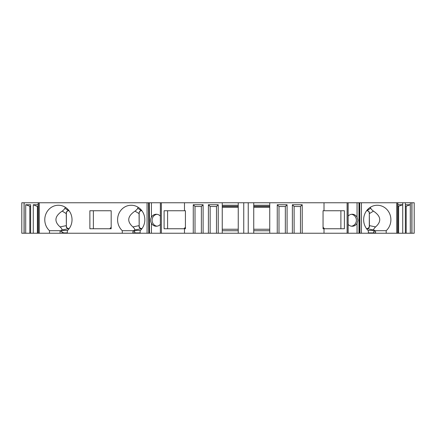 <?xml version="1.0" encoding="UTF-8"?>
<svg xmlns="http://www.w3.org/2000/svg" width="436" height="436" viewBox="0 0 436 436"><rect width="100%" height="100%" fill="white"/><g stroke="black" fill="none" stroke-linecap="round" stroke-linejoin="round"><path stroke-width="0.65" d="M38.139 206.501L37.387 206.501L37.387 233.244L49.481 233.244L49.481 230.699L60.081 230.699L61.999 231.838A14.497 13.62 -90 0 0 63.809 232.911C62.01 231.952 61.095 231.124 61.056 230.431L61.667 230.094C62.452 229.745 61.923 228.682 60.086 226.911C53.928 221.461 54.636 216.196 62.206 211.122C63.629 210.092 64.528 209.133 64.899 208.234L68.616 210.713C67.073 210.866 66.288 211.7 66.256 213.209L66.37 226.055A2.502 2.349 -90 0 0 68.719 228.551M68.719 210.713A2.502 2.349 -90 0 0 66.37 213.209L66.256 213.209M66.37 226.055L66.37 213.209M133.116 230.699L122.287 230.699A14.497 13.62 90 0 1 118.45 214.681A14.497 13.62 90 0 1 131.209 205.252A14.497 13.62 90 0 1 143.973 214.681A14.497 13.62 90 0 1 140.136 230.699L140.136 233.244L132.887 233.244L132.887 232.911A4 1.368 -90 0 1 133.116 230.699L134.893 231.838L133.863 230.431L134.479 230.094C135.258 229.745 134.729 228.682 132.893 226.911C126.734 221.461 127.443 216.196 135.013 211.122C136.435 210.092 137.335 209.133 137.705 208.234L141.422 210.713C139.88 210.866 139.095 211.7 139.062 213.209L139.177 226.055A2.502 2.349 -90 0 0 141.526 228.551M141.526 210.713A2.502 2.349 -90 0 0 139.177 213.209L139.062 213.209M139.177 226.055L139.177 213.209M157.004 214.299A6 5.635 -90 0 0 152.093 220.251A6 5.635 -90 0 0 157.004 226.197M93.38 228.747L93.38 210.752L111.18 210.752L111.18 228.747L110.788 228.747L111.18 228.328M111.18 227.249L109.774 228.747M351.476 214.299A6 5.635 -90 0 1 356.386 220.251A6 5.635 -90 0 1 351.476 226.197M366.447 228.551L367.128 228.551C368.747 228.41 369.515 227.576 369.428 226.055L369.303 213.209A2.502 2.349 90 0 0 366.959 210.713M366.959 228.551A2.502 2.349 90 0 0 369.303 226.055L369.428 226.055M369.303 213.209L369.303 226.055M324.493 228.747L323.054 227.216M340.887 210.752L340.887 228.747M253.741 207.258L269.737 207.258M269.737 207.16L253.741 207.16L269.737 207.155M222.251 207.258L238.247 207.258M222.251 207.16L238.247 207.16L222.251 207.155M167.598 228.747L167.598 210.752M184.477 210.752L164.094 210.752L164.094 228.747L185.425 228.747L185.425 210.752L184.477 210.752L184.477 202.756L243.746 202.756L243.746 233.244L238.247 233.244L238.247 202.756M111.18 210.752L89.876 210.752L89.876 228.747L111.18 228.747M24.051 233.244L24.051 202.756L21.8 202.756L21.8 233.244L37.387 233.244M24.051 202.756L149.281 202.756M160.344 224.404A6 5.635 -90 0 1 156.279 226.246A6 5.635 -90 0 1 151.428 223.308L151.428 233.244L149.51 233.244L149.308 202.756L149.308 233.244L148.769 233.244L148.769 202.756M149.51 202.756L160.366 202.756L160.366 233.244L151.428 233.244M160.421 202.756L160.366 233.244L160.421 202.756L184.477 202.756M347.1 233.244L347.1 202.756L348.064 202.756L348.064 233.244L248.242 233.244L248.242 202.756L243.746 202.756M248.242 202.756L253.741 202.756L253.741 233.244M347.1 202.756L253.741 202.756M348.064 202.756L348.064 233.244M348.135 216.098A6 5.635 -90 0 1 352.201 214.25A6 5.635 -90 0 1 357.051 217.193L357.051 202.756L348.135 202.756L348.135 233.244L357.051 233.244L357.051 223.308A6 5.635 -90 0 1 352.201 226.246A6 5.635 -90 0 1 348.135 224.404M357.051 202.756L359.711 202.756L359.711 233.244L359.199 233.244M359.199 202.756L359.177 233.244L357.051 233.244M411.867 233.244L411.867 202.756L414.2 202.756L414.2 233.244L359.934 233.244L359.711 202.756M359.934 202.756L361.411 202.756L361.411 233.244M397.659 233.244L397.659 202.756L361.411 202.756M397.659 202.756L411.867 202.756M161.38 202.756L161.38 233.244L238.247 233.244M161.38 233.244L160.421 233.244M148.551 202.756L148.769 233.244M148.551 233.244L147.074 233.244L147.074 202.756M140.136 233.244L147.074 233.244M132.887 233.244L60.081 233.244L60.081 230.699M49.481 233.244L60.081 233.244M248.242 233.244L243.746 233.244M49.481 230.699A14.497 13.62 90 0 1 45.638 214.681A14.497 13.62 90 0 1 58.402 205.252A14.497 13.62 90 0 1 71.166 214.681A14.497 13.62 90 0 1 67.329 230.699L67.329 233.244M122.287 230.699L122.287 233.244M39.294 233.244L39.294 202.756M185.425 227.216L183.987 228.747M269.737 233.244L269.737 202.756M238.247 230.748L222.251 230.748M269.737 230.748L253.741 230.748M410.298 233.244L410.298 204.751L405.376 206.501M406.178 233.244L406.178 206.501M405.376 233.244L405.376 204.751L410.298 204.751L410.298 202.756M402.733 233.244L402.733 204.751L397.861 206.501M398.613 233.244L398.613 206.501M396.706 233.244L396.706 202.756M370.338 207.269L370.774 208.234C371.145 209.122 372.039 210.087 373.467 211.122C381.042 216.196 381.745 221.461 375.587 226.911C373.756 228.677 373.227 229.734 374.006 230.094L374.617 230.431L373.592 231.838L375.369 230.699L386.198 230.699A14.497 13.62 -90 0 0 390.035 214.681A14.497 13.62 -90 0 0 377.271 205.252A14.497 13.62 -90 0 0 364.507 214.681A14.497 13.62 -90 0 0 368.344 230.699L368.344 233.244M386.198 230.699L386.198 233.244M324.008 233.244L324.008 228.747L323.054 228.747L323.054 210.752L324.008 210.752L324.008 202.756M324.008 210.752L344.391 210.752L344.391 228.747L324.008 228.747M302.219 233.244L302.219 204.751L300.469 206.501L294.12 206.501L292.371 204.751L302.219 204.751M300.469 233.244L300.469 206.501M294.12 233.244L294.12 206.501M292.371 233.244L292.371 204.751M287.09 233.244L287.09 204.751L285.34 206.501L278.996 206.501L277.247 204.751L287.09 204.751M285.34 233.244L285.34 206.501M278.996 233.244L278.996 206.501M277.247 233.244L277.247 204.751M222.251 233.244L222.251 202.756M218.24 233.244L218.24 204.751L216.49 206.501L210.141 206.501L208.392 204.751L218.24 204.751M216.49 233.244L216.49 206.501M210.141 233.244L210.141 206.501M208.392 233.244L208.392 204.751M203.111 233.244L203.111 204.751L201.367 206.501L195.017 206.501L193.268 204.751L203.111 204.751M201.367 233.244L201.367 206.501M195.017 233.244L195.017 206.501M193.268 233.244L193.268 204.751M184.477 233.244L184.477 228.747M160.344 216.098A6 5.635 -90 0 0 156.279 214.25A6 5.635 -90 0 0 151.428 217.193C150.289 219.226 150.289 221.265 151.428 223.308M359.389 220.251C359.155 218.452 359.15 222.038 359.389 220.251M357.051 217.193L357.923 220.251L357.051 223.308M149.216 219.668C149.188 220.91 149.188 220.91 149.216 219.668M185.425 228.295L185.006 228.747L185.425 228.747M323.054 228.747L323.479 228.747L323.054 228.295M369.417 213.209C369.385 211.694 368.6 210.866 367.058 210.713L366.622 210.713M137.705 208.234L138.141 207.269M142.032 228.551L134.479 230.094M238.247 206.31L222.251 206.31M222.251 205.252L238.247 205.252M269.737 206.31L253.741 206.31M253.741 205.252L269.737 205.252M253.741 229.249L269.737 229.249M222.251 229.249L238.247 229.249M397.861 204.751L402.733 204.751L402.733 202.756M37.387 206.501L33.267 204.751L38.139 204.751M24.133 233.244L24.133 202.756M30.624 206.501L25.702 204.751L25.702 233.244M25.702 204.751L30.624 204.751L30.624 233.244M33.267 204.751L33.267 233.244M29.822 206.501L29.822 233.244M64.899 208.234L65.335 207.269M69.226 228.551L61.667 230.094M139.051 226.055C138.964 227.576 139.733 228.404 141.351 228.551L141.918 228.551M66.245 226.055C66.158 227.576 66.921 228.404 68.545 228.551L69.106 228.551M140.136 232.911L134.806 232.911L134.806 233.244M411.949 233.244L411.949 202.756M405.376 204.751L405.376 202.756M358.975 202.756L358.975 233.244M151.428 202.756L151.428 217.193M369.39 225.625L375.587 226.911M373.467 211.122L369.39 213.618M368.06 230.431L374.617 230.431M374.006 230.094L366.567 228.551M366.731 210.713L370.774 208.234M373.674 233.244L373.674 232.911L368.344 232.911M375.369 230.699A4 1.368 90 0 1 375.598 232.911L375.598 233.244M375.598 232.911L373.674 232.911A2.502 0.856 -90 0 0 373.592 231.838M133.863 230.431L140.419 230.431M132.893 226.911L139.089 225.625M139.089 213.618L135.013 211.122M134.893 231.838A2.502 0.856 90 0 0 134.806 232.911L132.887 232.911M38.341 233.244L38.341 202.756M66.283 213.618L62.206 211.122M60.086 226.911L66.283 225.625M67.329 232.911L63.809 232.911M61.999 231.838L61.999 233.244M61.056 230.431L67.613 230.431M397.861 233.244L397.861 202.756M38.139 233.244L38.139 202.756"/></g></svg>

